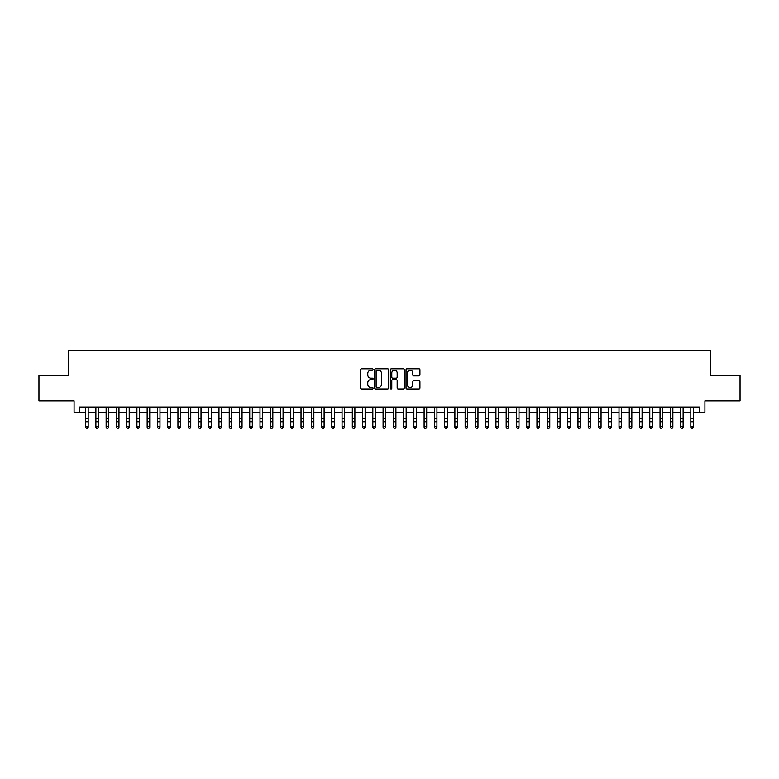 <?xml version="1.0" encoding="UTF-8"?>
<svg xmlns="http://www.w3.org/2000/svg" width="779" height="779" viewBox="0 0 779 779"><rect width="100%" height="100%" fill="white"/><g stroke="black" fill="none" stroke-linecap="round" stroke-linejoin="round"><path stroke-width="1.17" d="M373.092 369.499A0.701 0.701 0 0 0 372.381 368.798L361.69 368.798A1.003 1.003 0 0 0 360.677 369.801L360.677 387.932A1.003 1.003 0 0 0 361.69 388.935L372.381 388.935A0.701 0.701 0 0 0 373.092 388.234A0.701 0.701 0 0 0 372.381 387.523L370.999 387.523A3.223 3.223 0 0 1 367.776 384.3L367.776 382.791A3.223 3.223 0 0 1 370.999 379.568L372.381 379.568A0.701 0.701 0 0 0 373.092 378.867A0.701 0.701 0 0 0 372.381 378.166L370.999 378.166A3.223 3.223 0 0 1 367.776 374.942L367.776 373.433A3.223 3.223 0 0 1 370.999 370.21L372.381 370.21A0.701 0.701 0 0 0 373.092 369.499M418.927 375.897A1.003 1.003 0 0 0 419.93 374.894L419.93 369.801A1.003 1.003 0 0 0 418.927 368.798L407.047 368.798A1.003 1.003 0 0 0 406.034 369.801L406.034 387.932A1.003 1.003 0 0 0 407.047 388.935L418.927 388.935A1.003 1.003 0 0 0 419.93 387.932L419.93 381.788A1.003 1.003 0 0 0 418.927 380.775L413.844 380.775A1.003 1.003 0 0 0 412.831 381.788L412.831 384.836A2.697 2.697 0 0 1 410.144 387.523A2.697 2.697 0 0 1 407.446 384.836L407.446 372.898A2.697 2.697 0 0 1 410.144 370.21A2.697 2.697 0 0 1 412.831 372.898L412.831 374.894A1.003 1.003 0 0 0 413.844 375.897L418.927 375.897M79.215 412.208L79.215 407.076L699.785 407.076L699.785 412.208L704.917 412.208L704.917 400.922L740.05 400.922L740.05 375.274L710.555 375.274L710.555 350.657L68.445 350.657L68.445 375.274L38.95 375.274L38.95 400.922L74.083 400.922L74.083 412.208L85.622 412.208M388.624 369.801A1.003 1.003 0 0 0 387.611 368.798L375.731 368.798A1.003 1.003 0 0 0 374.728 369.801L374.728 387.932A1.003 1.003 0 0 0 375.731 388.935L387.611 388.935A1.003 1.003 0 0 0 388.624 387.932L388.624 369.801M391.389 368.798L403.269 368.798A1.003 1.003 0 0 1 404.272 369.801L404.272 387.932A1.003 1.003 0 0 1 403.269 388.935L398.186 388.935A1.003 1.003 0 0 1 397.173 387.932L397.173 380.58A1.003 1.003 0 0 0 396.17 379.568L392.801 379.568A1.003 1.003 0 0 0 391.788 380.58L391.788 388.234A0.701 0.701 0 0 1 391.087 388.935A0.701 0.701 0 0 1 390.376 388.234L390.376 369.801A1.003 1.003 0 0 1 391.389 368.798M88.183 412.208L95.875 412.208M98.446 412.208L106.139 412.208M108.7 412.208L116.392 412.208M118.963 412.208L126.656 412.208M129.217 412.208L136.909 412.208M139.47 412.208L147.163 412.208M149.734 412.208L157.426 412.208M159.987 412.208L167.68 412.208M170.25 412.208L177.943 412.208M180.504 412.208L188.197 412.208M190.758 412.208L198.45 412.208M201.021 412.208L208.714 412.208M211.275 412.208L218.967 412.208M221.538 412.208L229.23 412.208M231.791 412.208L239.484 412.208M242.045 412.208L249.738 412.208M252.308 412.208L260.001 412.208M262.562 412.208L270.255 412.208M272.825 412.208L280.518 412.208M283.079 412.208L290.771 412.208M293.332 412.208L301.025 412.208M303.596 412.208L311.288 412.208M313.849 412.208L321.542 412.208M324.113 412.208L331.805 412.208M334.366 412.208L342.059 412.208M344.62 412.208L352.312 412.208M354.883 412.208L362.576 412.208M365.137 412.208L372.829 412.208M375.4 412.208L383.093 412.208M385.654 412.208L393.346 412.208M395.907 412.208L403.6 412.208M406.171 412.208L413.863 412.208M416.424 412.208L424.117 412.208M426.688 412.208L434.38 412.208M436.941 412.208L444.634 412.208M447.195 412.208L454.887 412.208M457.458 412.208L465.151 412.208M467.712 412.208L475.404 412.208M477.975 412.208L485.668 412.208M488.229 412.208L495.921 412.208M498.482 412.208L506.175 412.208M508.745 412.208L516.438 412.208M518.999 412.208L526.692 412.208M529.262 412.208L536.955 412.208M539.516 412.208L547.209 412.208M549.77 412.208L557.462 412.208M560.033 412.208L567.725 412.208M570.286 412.208L577.979 412.208M580.55 412.208L588.242 412.208M590.803 412.208L598.496 412.208M601.057 412.208L608.75 412.208M611.32 412.208L619.013 412.208M621.574 412.208L629.266 412.208M631.837 412.208L639.53 412.208M642.091 412.208L649.783 412.208M652.344 412.208L660.037 412.208M662.608 412.208L670.3 412.208M672.861 412.208L680.554 412.208M683.125 412.208L690.817 412.208M693.378 412.208L699.785 412.208M376.841 370.21A0.701 0.701 0 0 0 376.13 370.911L376.13 386.822A0.701 0.701 0 0 0 376.841 387.523L378.302 387.523A3.223 3.223 0 0 0 381.525 384.3L381.525 373.433A3.223 3.223 0 0 0 378.302 370.21L376.841 370.21M397.173 372.956A2.697 2.697 0 0 0 394.486 370.259A2.697 2.697 0 0 0 391.788 372.956L391.788 377.153A1.003 1.003 0 0 0 392.801 378.166L396.17 378.166A1.003 1.003 0 0 0 397.173 377.153L397.173 372.956M88.183 407.076L88.183 427.213L87.414 428.343L86.391 428.109L87.414 428.343M85.622 407.076L85.622 426.639L88.183 426.639L87.414 428.109M86.391 428.343L85.622 427.213L86.391 428.109M98.446 407.076L98.446 427.213L97.677 428.343L96.645 428.109L97.677 428.343M95.875 407.076L95.875 426.639L98.446 426.639L97.677 428.109M96.645 428.343L95.875 427.213L96.645 428.109M108.7 407.076L108.7 427.213L107.93 428.343L106.908 428.109L107.93 428.343M106.139 407.076L106.139 426.639L108.7 426.639L107.93 428.109M106.908 428.343L106.139 427.213L106.908 428.109M118.963 407.076L118.963 427.213L118.194 428.343L117.162 428.109L118.194 428.343M116.392 407.076L116.392 426.639L118.963 426.639L118.194 428.109M117.162 428.343L116.392 427.213L117.162 428.109M129.217 407.076L129.217 427.213L128.447 428.343L127.425 428.109L128.447 428.343M126.656 407.076L126.656 426.639L129.217 426.639L128.447 428.109M127.425 428.343L126.656 427.213L127.425 428.109M139.47 407.076L139.47 427.213L138.701 428.343L137.679 428.109L138.701 428.343M136.909 407.076L136.909 426.639L139.47 426.639L138.701 428.109M137.679 428.343L136.909 427.213L137.679 428.109M149.734 407.076L149.734 427.213L148.964 428.343L147.932 428.109L148.964 428.343M147.163 407.076L147.163 426.639L149.734 426.639L148.964 428.109M147.932 428.343L147.163 427.213L147.932 428.109M159.987 407.076L159.987 427.213L159.218 428.343L158.195 428.109L159.218 428.343M157.426 407.076L157.426 426.639L159.987 426.639L159.218 428.109M158.195 428.343L157.426 427.213L158.195 428.109M170.25 407.076L170.25 427.213L169.481 428.343L168.449 428.109L169.481 428.343M167.68 407.076L167.68 426.639L170.25 426.639L169.481 428.109M168.449 428.343L167.68 427.213L168.449 428.109M180.504 407.076L180.504 427.213L179.735 428.343L178.712 428.109L179.735 428.343M177.943 407.076L177.943 426.639L180.504 426.639L179.735 428.109M178.712 428.343L177.943 427.213L178.712 428.109M190.758 407.076L190.758 427.213L189.988 428.343L188.966 428.109L189.988 428.343M188.197 407.076L188.197 426.639L190.758 426.639L189.988 428.109M188.966 428.343L188.197 427.213L188.966 428.109M201.021 407.076L201.021 427.213L200.252 428.343L199.22 428.109L200.252 428.343M198.45 407.076L198.45 426.639L201.021 426.639L200.252 428.109M199.22 428.343L198.45 427.213L199.22 428.109M211.275 407.076L211.275 427.213L210.505 428.343L209.483 428.109L210.505 428.343M208.714 407.076L208.714 426.639L211.275 426.639L210.505 428.109M209.483 428.343L208.714 427.213L209.483 428.109M221.538 407.076L221.538 427.213L220.769 428.343L219.736 428.109L220.769 428.343M218.967 407.076L218.967 426.639L221.538 426.639L220.769 428.109M219.736 428.343L218.967 427.213L219.736 428.109M231.791 407.076L231.791 427.213L231.022 428.343L230 428.109L231.022 428.343M229.23 407.076L229.23 426.639L231.791 426.639L231.022 428.109M230 428.343L229.23 427.213L230 428.109M242.045 407.076L242.045 427.213L241.276 428.343L240.253 428.109L241.276 428.343M239.484 407.076L239.484 426.639L242.045 426.639L241.276 428.109M240.253 428.343L239.484 427.213L240.253 428.109M252.308 407.076L252.308 427.213L251.539 428.343L250.507 428.109L251.539 428.343M249.738 407.076L249.738 426.639L252.308 426.639L251.539 428.109M250.507 428.343L249.738 427.213L250.507 428.109M262.562 407.076L262.562 427.213L261.793 428.343L260.77 428.109L261.793 428.343M260.001 407.076L260.001 426.639L262.562 426.639L261.793 428.109M260.77 428.343L260.001 427.213L260.77 428.109M272.825 407.076L272.825 427.213L272.056 428.343L271.024 428.109L272.056 428.343M270.255 407.076L270.255 426.639L272.825 426.639L272.056 428.109M271.024 428.343L270.255 427.213L271.024 428.109M283.079 407.076L283.079 427.213L282.31 428.343L281.287 428.109L282.31 428.343M280.518 407.076L280.518 426.639L283.079 426.639L282.31 428.109M281.287 428.343L280.518 427.213L281.287 428.109M293.332 407.076L293.332 427.213L292.563 428.343L291.541 428.109L292.563 428.343M290.771 407.076L290.771 426.639L293.332 426.639L292.563 428.109M291.541 428.343L290.771 427.213L291.541 428.109M303.596 407.076L303.596 427.213L302.827 428.343L301.794 428.109L302.827 428.343M301.025 407.076L301.025 426.639L303.596 426.639L302.827 428.109M301.794 428.343L301.025 427.213L301.794 428.109M313.849 407.076L313.849 427.213L313.08 428.343L312.058 428.109L313.08 428.343M311.288 407.076L311.288 426.639L313.849 426.639L313.08 428.109M312.058 428.343L311.288 427.213L312.058 428.109M324.113 407.076L324.113 427.213L323.343 428.343L322.311 428.109L323.343 428.343M321.542 407.076L321.542 426.639L324.113 426.639L323.343 428.109M322.311 428.343L321.542 427.213L322.311 428.109M334.366 407.076L334.366 427.213L333.597 428.343L332.575 428.109L333.597 428.343M331.805 407.076L331.805 426.639L334.366 426.639L333.597 428.109M332.575 428.343L331.805 427.213L332.575 428.109M344.62 407.076L344.62 427.213L343.851 428.343L342.828 428.109L343.851 428.343M342.059 407.076L342.059 426.639L344.62 426.639L343.851 428.109M342.828 428.343L342.059 427.213L342.828 428.109M354.883 407.076L354.883 427.213L354.114 428.343L353.082 428.109L354.114 428.343M352.312 407.076L352.312 426.639L354.883 426.639L354.114 428.109M353.082 428.343L352.312 427.213L353.082 428.109M365.137 407.076L365.137 427.213L364.368 428.343L363.345 428.109L364.368 428.343M362.576 407.076L362.576 426.639L365.137 426.639L364.368 428.109M363.345 428.343L362.576 427.213L363.345 428.109M375.4 407.076L375.4 427.213L374.631 428.343L373.599 428.109L374.631 428.343M372.829 407.076L372.829 426.639L375.4 426.639L374.631 428.109M373.599 428.343L372.829 427.213L373.599 428.109M385.654 407.076L385.654 427.213L384.884 428.343L383.862 428.109L384.884 428.343M383.093 407.076L383.093 426.639L385.654 426.639L384.884 428.109M383.862 428.343L383.093 427.213L383.862 428.109M395.907 407.076L395.907 427.213L395.138 428.343L394.116 428.109L395.138 428.343M393.346 407.076L393.346 426.639L395.907 426.639L395.138 428.109M394.116 428.343L393.346 427.213L394.116 428.109M406.171 407.076L406.171 427.213L405.401 428.343L404.369 428.109L405.401 428.343M403.6 407.076L403.6 426.639L406.171 426.639L405.401 428.109M404.369 428.343L403.6 427.213L404.369 428.109M416.424 407.076L416.424 427.213L415.655 428.343L414.632 428.109L415.655 428.343M413.863 407.076L413.863 426.639L416.424 426.639L415.655 428.109M414.632 428.343L413.863 427.213L414.632 428.109M426.688 407.076L426.688 427.213L425.918 428.343L424.886 428.109L425.918 428.343M424.117 407.076L424.117 426.639L426.688 426.639L425.918 428.109M424.886 428.343L424.117 427.213L424.886 428.109M436.941 407.076L436.941 427.213L436.172 428.343L435.149 428.109L436.172 428.343M434.38 407.076L434.38 426.639L436.941 426.639L436.172 428.109M435.149 428.343L434.38 427.213L435.149 428.109M447.195 407.076L447.195 427.213L446.425 428.343L445.403 428.109L446.425 428.343M444.634 407.076L444.634 426.639L447.195 426.639L446.425 428.109M445.403 428.343L444.634 427.213L445.403 428.109M457.458 407.076L457.458 427.213L456.689 428.343L455.657 428.109L456.689 428.343M454.887 407.076L454.887 426.639L457.458 426.639L456.689 428.109M455.657 428.343L454.887 427.213L455.657 428.109M467.712 407.076L467.712 427.213L466.942 428.343L465.92 428.109L466.942 428.343M465.151 407.076L465.151 426.639L467.712 426.639L466.942 428.109M465.92 428.343L465.151 427.213L465.92 428.109M477.975 407.076L477.975 427.213L477.206 428.343L476.173 428.109L477.206 428.343M475.404 407.076L475.404 426.639L477.975 426.639L477.206 428.109M476.173 428.343L475.404 427.213L476.173 428.109M488.229 407.076L488.229 427.213L487.459 428.343L486.437 428.109L487.459 428.343M485.668 407.076L485.668 426.639L488.229 426.639L487.459 428.109M486.437 428.343L485.668 427.213L486.437 428.109M498.482 407.076L498.482 427.213L497.713 428.343L496.69 428.109L497.713 428.343M495.921 407.076L495.921 426.639L498.482 426.639L497.713 428.109M496.69 428.343L495.921 427.213L496.69 428.109M508.745 407.076L508.745 427.213L507.976 428.343L506.944 428.109L507.976 428.343M506.175 407.076L506.175 426.639L508.745 426.639L507.976 428.109M506.944 428.343L506.175 427.213L506.944 428.109M518.999 407.076L518.999 427.213L518.23 428.343L517.207 428.109L518.23 428.343M516.438 407.076L516.438 426.639L518.999 426.639L518.23 428.109M517.207 428.343L516.438 427.213L517.207 428.109M529.262 407.076L529.262 427.213L528.493 428.343L527.461 428.109L528.493 428.343M526.692 407.076L526.692 426.639L529.262 426.639L528.493 428.109M527.461 428.343L526.692 427.213L527.461 428.109M539.516 407.076L539.516 427.213L538.747 428.343L537.724 428.109L538.747 428.343M536.955 407.076L536.955 426.639L539.516 426.639L538.747 428.109M537.724 428.343L536.955 427.213L537.724 428.109M549.77 407.076L549.77 427.213L549 428.343L547.978 428.109L549 428.343M547.209 407.076L547.209 426.639L549.77 426.639L549 428.109M547.978 428.343L547.209 427.213L547.978 428.109M560.033 407.076L560.033 427.213L559.264 428.343L558.231 428.109L559.264 428.343M557.462 407.076L557.462 426.639L560.033 426.639L559.264 428.109M558.231 428.343L557.462 427.213L558.231 428.109M570.286 407.076L570.286 427.213L569.517 428.343L568.495 428.109L569.517 428.343M567.725 407.076L567.725 426.639L570.286 426.639L569.517 428.109M568.495 428.343L567.725 427.213L568.495 428.109M580.55 407.076L580.55 427.213L579.78 428.343L578.748 428.109L579.78 428.343M577.979 407.076L577.979 426.639L580.55 426.639L579.78 428.109M578.748 428.343L577.979 427.213L578.748 428.109M590.803 407.076L590.803 427.213L590.034 428.343L589.012 428.109L590.034 428.343M588.242 407.076L588.242 426.639L590.803 426.639L590.034 428.109M589.012 428.343L588.242 427.213L589.012 428.109M601.057 407.076L601.057 427.213L600.288 428.343L599.265 428.109L600.288 428.343M598.496 407.076L598.496 426.639L601.057 426.639L600.288 428.109M599.265 428.343L598.496 427.213L599.265 428.109M611.32 407.076L611.32 427.213L610.551 428.343L609.519 428.109L610.551 428.343M608.75 407.076L608.75 426.639L611.32 426.639L610.551 428.109M609.519 428.343L608.75 427.213L609.519 428.109M621.574 407.076L621.574 427.213L620.805 428.343L619.782 428.109L620.805 428.343M619.013 407.076L619.013 426.639L621.574 426.639L620.805 428.109M619.782 428.343L619.013 427.213L619.782 428.109M631.837 407.076L631.837 427.213L631.068 428.343L630.036 428.109L631.068 428.343M629.266 407.076L629.266 426.639L631.837 426.639L631.068 428.109M630.036 428.343L629.266 427.213L630.036 428.109M642.091 407.076L642.091 427.213L641.321 428.343L640.299 428.109L641.321 428.343M639.53 407.076L639.53 426.639L642.091 426.639L641.321 428.109M640.299 428.343L639.53 427.213L640.299 428.109M652.344 407.076L652.344 427.213L651.575 428.343L650.553 428.109L651.575 428.343M649.783 407.076L649.783 426.639L652.344 426.639L651.575 428.109M650.553 428.343L649.783 427.213L650.553 428.109M662.608 407.076L662.608 427.213L661.838 428.343L660.806 428.109L661.838 428.343M660.037 407.076L660.037 426.639L662.608 426.639L661.838 428.109M660.806 428.343L660.037 427.213L660.806 428.109M672.861 407.076L672.861 427.213L672.092 428.343L671.07 428.109L672.092 428.343M670.3 407.076L670.3 426.639L672.861 426.639L672.092 428.109M671.07 428.343L670.3 427.213L671.07 428.109M683.125 407.076L683.125 427.213L682.355 428.343L681.323 428.109L682.355 428.343M680.554 407.076L680.554 426.639L683.125 426.639L682.355 428.109M681.323 428.343L680.554 427.213L681.323 428.109M693.378 407.076L693.378 427.213L692.609 428.343L691.586 428.109L692.609 428.343M690.817 407.076L690.817 426.639L693.378 426.639L692.609 428.109M691.586 428.343L690.817 427.213L691.586 428.109M88.183 418.235L85.622 418.235M88.183 421.751L85.622 421.751M88.183 407.407L85.622 407.407M98.446 418.235L95.875 418.235M98.446 421.751L95.875 421.751M98.446 407.407L95.875 407.407M108.7 418.235L106.139 418.235M108.7 421.751L106.139 421.751M108.7 407.407L106.139 407.407M118.963 418.235L116.392 418.235M118.963 421.751L116.392 421.751M118.963 407.407L116.392 407.407M129.217 418.235L126.656 418.235M129.217 421.751L126.656 421.751M129.217 407.407L126.656 407.407M139.47 418.235L136.909 418.235M139.47 421.751L136.909 421.751M139.47 407.407L136.909 407.407M149.734 418.235L147.163 418.235M149.734 421.751L147.163 421.751M149.734 407.407L147.163 407.407M159.987 418.235L157.426 418.235M159.987 421.751L157.426 421.751M159.987 407.407L157.426 407.407M170.25 418.235L167.68 418.235M170.25 421.751L167.68 421.751M170.25 407.407L167.68 407.407M180.504 418.235L177.943 418.235M180.504 421.751L177.943 421.751M180.504 407.407L177.943 407.407M190.758 418.235L188.197 418.235M190.758 421.751L188.197 421.751M190.758 407.407L188.197 407.407M201.021 418.235L198.45 418.235M201.021 421.751L198.45 421.751M201.021 407.407L198.45 407.407M211.275 418.235L208.714 418.235M211.275 421.751L208.714 421.751M211.275 407.407L208.714 407.407M221.538 418.235L218.967 418.235M221.538 421.751L218.967 421.751M221.538 407.407L218.967 407.407M231.791 418.235L229.23 418.235M231.791 421.751L229.23 421.751M231.791 407.407L229.23 407.407M242.045 418.235L239.484 418.235M242.045 421.751L239.484 421.751M242.045 407.407L239.484 407.407M252.308 418.235L249.738 418.235M252.308 421.751L249.738 421.751M252.308 407.407L249.738 407.407M262.562 418.235L260.001 418.235M262.562 421.751L260.001 421.751M262.562 407.407L260.001 407.407M272.825 418.235L270.255 418.235M272.825 421.751L270.255 421.751M272.825 407.407L270.255 407.407M283.079 418.235L280.518 418.235M283.079 421.751L280.518 421.751M283.079 407.407L280.518 407.407M293.332 418.235L290.771 418.235M293.332 421.751L290.771 421.751M293.332 407.407L290.771 407.407M303.596 418.235L301.025 418.235M303.596 421.751L301.025 421.751M303.596 407.407L301.025 407.407M313.849 418.235L311.288 418.235M313.849 421.751L311.288 421.751M313.849 407.407L311.288 407.407M324.113 418.235L321.542 418.235M324.113 421.751L321.542 421.751M324.113 407.407L321.542 407.407M334.366 418.235L331.805 418.235M334.366 421.751L331.805 421.751M334.366 407.407L331.805 407.407M344.62 418.235L342.059 418.235M344.62 421.751L342.059 421.751M344.62 407.407L342.059 407.407M354.883 418.235L352.312 418.235M354.883 421.751L352.312 421.751M354.883 407.407L352.312 407.407M365.137 418.235L362.576 418.235M365.137 421.751L362.576 421.751M365.137 407.407L362.576 407.407M375.4 418.235L372.829 418.235M375.4 421.751L372.829 421.751M375.4 407.407L372.829 407.407M385.654 418.235L383.093 418.235M385.654 421.751L383.093 421.751M385.654 407.407L383.093 407.407M395.907 418.235L393.346 418.235M395.907 421.751L393.346 421.751M395.907 407.407L393.346 407.407M406.171 418.235L403.6 418.235M406.171 421.751L403.6 421.751M406.171 407.407L403.6 407.407M416.424 418.235L413.863 418.235M416.424 421.751L413.863 421.751M416.424 407.407L413.863 407.407M426.688 418.235L424.117 418.235M426.688 421.751L424.117 421.751M426.688 407.407L424.117 407.407M436.941 418.235L434.38 418.235M436.941 421.751L434.38 421.751M436.941 407.407L434.38 407.407M447.195 418.235L444.634 418.235M447.195 421.751L444.634 421.751M447.195 407.407L444.634 407.407M457.458 418.235L454.887 418.235M457.458 421.751L454.887 421.751M457.458 407.407L454.887 407.407M467.712 418.235L465.151 418.235M467.712 421.751L465.151 421.751M467.712 407.407L465.151 407.407M477.975 418.235L475.404 418.235M477.975 421.751L475.404 421.751M477.975 407.407L475.404 407.407M488.229 418.235L485.668 418.235M488.229 421.751L485.668 421.751M488.229 407.407L485.668 407.407M498.482 418.235L495.921 418.235M498.482 421.751L495.921 421.751M498.482 407.407L495.921 407.407M508.745 418.235L506.175 418.235M508.745 421.751L506.175 421.751M508.745 407.407L506.175 407.407M518.999 418.235L516.438 418.235M518.999 421.751L516.438 421.751M518.999 407.407L516.438 407.407M529.262 418.235L526.692 418.235M529.262 421.751L526.692 421.751M529.262 407.407L526.692 407.407M539.516 418.235L536.955 418.235M539.516 421.751L536.955 421.751M539.516 407.407L536.955 407.407M549.77 418.235L547.209 418.235M549.77 421.751L547.209 421.751M549.77 407.407L547.209 407.407M560.033 418.235L557.462 418.235M560.033 421.751L557.462 421.751M560.033 407.407L557.462 407.407M570.286 418.235L567.725 418.235M570.286 421.751L567.725 421.751M570.286 407.407L567.725 407.407M580.55 418.235L577.979 418.235M580.55 421.751L577.979 421.751M580.55 407.407L577.979 407.407M590.803 418.235L588.242 418.235M590.803 421.751L588.242 421.751M590.803 407.407L588.242 407.407M601.057 418.235L598.496 418.235M601.057 421.751L598.496 421.751M601.057 407.407L598.496 407.407M611.32 418.235L608.75 418.235M611.32 421.751L608.75 421.751M611.32 407.407L608.75 407.407M621.574 418.235L619.013 418.235M621.574 421.751L619.013 421.751M621.574 407.407L619.013 407.407M631.837 418.235L629.266 418.235M631.837 421.751L629.266 421.751M631.837 407.407L629.266 407.407M642.091 418.235L639.53 418.235M642.091 421.751L639.53 421.751M642.091 407.407L639.53 407.407M652.344 418.235L649.783 418.235M652.344 421.751L649.783 421.751M652.344 407.407L649.783 407.407M662.608 418.235L660.037 418.235M662.608 421.751L660.037 421.751M662.608 407.407L660.037 407.407M672.861 418.235L670.3 418.235M672.861 421.751L670.3 421.751M672.861 407.407L670.3 407.407M683.125 418.235L680.554 418.235M683.125 421.751L680.554 421.751M683.125 407.407L680.554 407.407M693.378 418.235L690.817 418.235M693.378 421.751L690.817 421.751M693.378 407.407L690.817 407.407"/></g></svg>
